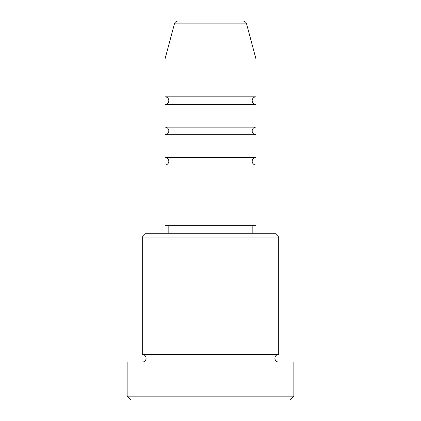 <?xml version="1.0" encoding="UTF-8"?>
<svg xmlns="http://www.w3.org/2000/svg" width="421" height="421" viewBox="0 0 421 421"><rect width="100%" height="100%" fill="white"/><g stroke="black" fill="none" stroke-linecap="round" stroke-linejoin="round"><path stroke-width="0.32" stroke-dasharray="2.1 1.58" d="M165.032 165.032L255.968 165.032M165.032 157.454L255.968 157.454M165.032 134.72L255.968 134.72M165.032 127.142L255.968 127.142M165.032 104.408L255.968 104.408M165.032 96.83L255.968 96.83M142.298 362.06L278.702 362.06L142.298 362.06M142.298 354.482L278.702 354.482M252.179 225.656L168.821 225.656L252.179 225.656M252.179 233.234L168.821 233.234L252.179 233.234M165.032 58.94L255.968 58.94M242.906 21.05L178.094 21.05M130.931 399.95L290.069 399.95M127.142 362.06L293.858 362.06M293.858 396.161L127.142 396.161M142.298 237.023L278.702 237.023M274.913 233.234L146.087 233.234M165.032 225.656L255.968 225.656M174.431 23.86L246.569 23.86"/><path stroke-width="0.63" d="M246.569 23.86L174.431 23.86A3.789 3.789 0 0 1 178.094 21.05L242.906 21.05A3.789 3.789 0 0 1 246.569 23.86L255.968 58.94L165.032 58.94L165.032 96.83A3.789 3.789 0 0 1 168.821 100.619A3.789 3.789 0 0 1 165.032 104.408L165.032 127.142A3.789 3.789 0 0 1 168.821 130.931A3.789 3.789 0 0 1 165.032 134.72L165.032 157.454A3.789 3.789 0 0 1 168.821 161.243A3.789 3.789 0 0 1 165.032 165.032L165.032 225.656L255.968 225.656L255.968 165.032L165.032 165.032M255.968 58.94L255.968 96.83A3.789 3.789 0 0 0 252.179 100.619A3.789 3.789 0 0 0 255.968 104.408L255.968 127.142A3.789 3.789 0 0 0 252.179 130.931A3.789 3.789 0 0 0 255.968 134.72L255.968 157.454A3.789 3.789 0 0 0 252.179 161.243A3.789 3.789 0 0 0 255.968 165.032M142.298 237.023L146.087 233.234L274.913 233.234L278.702 237.023L142.298 237.023L142.298 354.482A3.789 3.789 0 0 1 146.087 358.271A3.789 3.789 0 0 1 142.298 362.06M290.069 399.95L130.931 399.95L127.142 396.161L293.858 396.161L290.069 399.95M278.702 237.023L278.702 354.482A3.789 3.789 0 0 0 274.913 358.271A3.789 3.789 0 0 0 278.702 362.06M255.968 134.72L165.032 134.72M255.968 157.454L165.032 157.454M168.821 225.656L168.821 233.234M252.179 225.656L252.179 233.234M278.702 354.482L142.298 354.482M293.858 396.161L293.858 362.06L127.142 362.06L127.142 396.161M174.431 23.86L165.032 58.94M255.968 96.83L165.032 96.83M255.968 104.408L165.032 104.408M255.968 127.142L165.032 127.142"/></g></svg>
